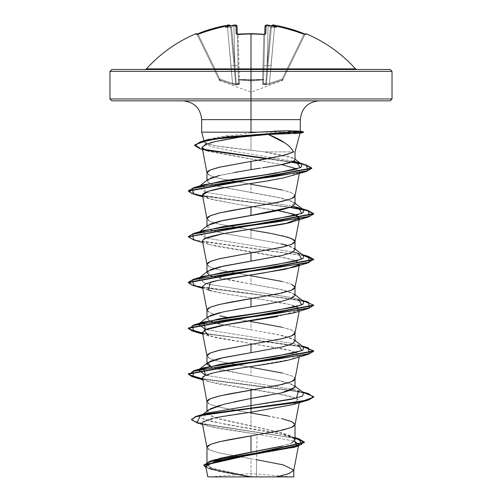 <?xml version="1.0" encoding="UTF-8"?>
<svg xmlns="http://www.w3.org/2000/svg" width="502" height="502" viewBox="0 0 502 502"><rect width="100%" height="100%" fill="white"/><g stroke="black" fill="none" stroke-linecap="round" stroke-linejoin="round"><path stroke-width="0.38" stroke-dasharray="2.51 1.88" d="M263.87 34.293L263.814 34.745L264.742 34.582L263.581 79.121A0.941 0.414 1.5 0 1 262.722 79.511A0.941 0.414 1.5 0 1 262.64 79.511L263.814 34.745L262.64 79.511A0.941 0.414 1.5 0 0 263.581 79.121L264.742 34.582L263.814 34.745A139.901 125.738 180 0 0 251 34.218L251 33.69L251 34.218A139.901 125.738 180 0 0 238.186 34.745L238.111 34.218L238.186 34.745A139.901 125.738 -0 0 1 251 34.218A139.901 125.738 -0 0 1 263.814 34.745L262.64 79.511L251 80.439L239.36 79.511L239.247 79.981L238.186 34.745L239.36 79.511L251 80.439L262.64 79.511L263.814 34.745A139.901 125.738 0 0 0 238.186 34.745L237.258 34.582L238.532 83.294L237.038 26.204L238.532 83.294L237.038 26.204L238.073 65.793L234.942 65.605L231.554 26.926L232.539 26.217A139.769 139.242 0 0 1 233.901 26.048L234.942 65.605L233.901 26.048A139.769 139.242 0 0 0 232.539 26.217L231.554 26.926L236.279 83.84L235.633 83.84L230.543 26.048L234.001 65.605L230.543 26.048L234.001 65.605L230.619 26.926L230.951 27.579L231.554 26.926L234.942 65.605L231.554 26.926L230.951 27.579L230.619 26.926L235.633 83.84L236.279 83.84L234.942 65.605L233.901 26.048L236.109 25.972L233.901 26.048L234.942 65.605L238.073 65.793L238.532 83.294L237.961 83.922L236.279 83.84L234.942 65.605L238.073 65.793L237.038 26.204L233.901 26.048A139.769 139.242 180 0 0 232.539 26.217L233.254 25.502L232.633 25.351A140.711 140.171 180 0 1 233.788 25.207L235.996 25.307L236.216 33.741L238.105 34.293A140.836 126.586 180 0 1 251 33.766A140.836 126.586 180 0 1 263.895 34.293L265.784 33.741L266.004 25.307L268.212 25.207A140.711 140.171 180 0 1 269.367 25.351A104.221 54.806 -146.2 0 1 276.502 27.171A104.221 49.347 143.3 0 0 272.523 25.351L274.738 25.307L289.698 28.721L305.442 34.199L306.007 34.293L306.264 33.766L306.007 34.293A0.941 0.935 26 0 0 304.796 34.745L282.959 79.511L282.413 79.981L282.959 79.511L282.111 79.121L282.413 79.981L282.959 79.511L304.796 34.745L303.842 34.582L282.111 79.121L269.442 83.294L274.581 26.204A139.625 139.575 -0 0 1 303.842 34.582A139.625 139.575 0 0 0 274.581 26.204L269.442 83.294L282.111 79.121L303.842 34.582L282.111 79.121L282.959 79.511L282.507 80.439L304.796 34.745L282.959 79.511L282.111 79.121L303.842 34.582L304.796 34.745L303.842 34.582A139.625 139.575 180 0 0 274.581 26.204L271.118 65.793L267.999 65.605L271.457 26.048L267.999 65.605L271.457 26.048L267.999 65.605L271.381 26.926L271.049 27.579L270.446 26.926L267.058 65.605L268.099 26.048A139.769 139.242 -0 0 1 269.461 26.217L270.446 26.926L269.461 26.217A139.769 139.242 -0 0 0 268.099 26.048L267.058 65.605L270.446 26.926L265.721 83.84L266.367 83.84L267.999 65.605L266.367 83.84L265.721 83.84L270.446 26.926L271.049 27.579L271.381 26.926L267.999 65.605L271.457 26.048L274.581 26.204L271.457 26.048L267.999 65.605L271.118 65.793L269.442 83.294L267.547 83.922L266.367 83.84L267.999 65.605L271.118 65.793L274.581 26.204L271.444 26.217L271.764 25.502L271.457 26.048A0.941 0.935 5 0 1 271.494 25.853A0.941 0.935 -175 0 0 271.457 26.048A0.941 0.935 -175 0 1 272.536 25.207L271.444 26.217L271.764 25.502L272.523 25.351A104.221 49.347 143.3 0 1 276.502 27.171L271.049 27.579L276.502 27.171L271.049 27.579L271.444 26.217L271.049 27.579L270.446 26.926L271.049 27.579L276.502 27.171A104.221 54.806 -146.2 0 0 269.367 25.351L268.746 25.502L269.461 26.217A139.769 139.242 180 0 0 268.099 26.048L267.058 65.605L263.926 65.793L263.468 83.294L263.581 79.121L262.753 79.981L262.722 79.511L263.581 79.121L264.755 34.186L263.468 83.294L264.962 26.204L263.926 65.793L264.962 26.204L263.926 65.793L267.058 65.605L265.721 83.84L264.039 83.928L263.468 83.294L263.926 65.793L267.058 65.605L268.099 26.048L264.962 26.204A0.941 0.929 -178.5 0 1 266.004 25.307L265.784 33.741L263.895 34.293A140.836 126.586 0 0 0 251 33.766L251 68.881L251 33.766A140.836 126.586 0 0 0 238.105 34.293L236.216 33.741L235.996 25.307L233.788 25.207L233.901 26.048L233.788 25.194A140.711 140.171 0 0 0 232.633 25.351L233.254 25.502L232.539 26.217A139.769 139.242 180 0 1 233.901 26.048L233.788 25.194L233.901 26.048L236.116 25.972M195.993 34.293L195.736 33.766L195.993 34.293L196.558 34.199L212.302 28.721L227.262 25.307L229.477 25.351A104.221 49.347 -143.3 0 0 225.498 27.171A104.221 54.806 146.2 0 1 232.633 25.351L233.254 25.502L232.633 25.351A104.221 54.806 146.2 0 0 225.498 27.171L230.951 27.579L225.498 27.171L230.951 27.579L233.254 25.502L230.951 27.579L230.619 26.926L230.951 27.579L225.498 27.171A104.221 49.347 -143.3 0 1 229.477 25.351L227.262 25.307A140.56 140.516 0 0 0 197.807 33.741L198.158 34.582A139.625 139.575 0 0 1 227.419 26.204L232.558 83.294L219.889 79.121L198.158 34.582L219.889 79.121L232.558 83.294L227.419 26.204A139.625 139.575 0 0 0 198.158 34.582L219.889 79.121L219.041 79.511L197.204 34.745A0.941 0.935 -26 0 0 195.993 34.293A0.941 0.935 154 0 1 197.204 34.745L219.493 80.439L197.204 34.745L198.158 34.582L197.204 34.745L219.041 79.511L219.889 79.121L197.807 33.734L195.993 34.293M196.872 34.086A0.941 0.941 0 0 1 196.947 34.218L197.204 34.745A0.941 0.935 154 0 0 196.426 34.224A0.941 0.935 -26 0 1 197.204 34.745L196.947 34.218A0.941 0.941 0 0 0 196.872 34.086M251 80.91L239.247 79.981L239.103 84.512L235.733 84.782L232.282 84.154L219.587 79.981L220.02 80.91L219.587 79.981L232.282 84.154L235.733 84.782L239.103 84.512L239.247 79.981L251 80.91L251 92.186L251 80.91L262.753 79.981L262.897 84.512L266.267 84.782L269.718 84.154L282.413 79.981L281.98 80.91L282.413 79.981L269.718 84.154L266.267 84.782L262.897 84.512L262.753 79.981L251 80.91L251 92.186L251 80.91L262.753 79.981L262.64 79.511L239.36 79.511L238.186 34.745L239.36 79.511A0.941 0.414 -1.5 0 1 239.278 79.511A0.941 0.414 -1.5 0 1 238.419 79.121A0.941 0.414 -1.5 0 0 239.36 79.511L238.419 79.121L237.258 34.582L238.419 79.121A0.941 0.891 -1.5 0 0 239.247 79.981L239.36 79.511L239.247 79.981L251 80.91L239.247 79.981A0.941 0.891 178.5 0 1 238.419 79.121L238.073 65.793L234.942 65.605L236.279 83.84L237.961 83.928L238.532 83.294A0.941 0.897 -1.5 0 0 239.297 84.154L239.247 79.981L239.297 84.154A0.941 0.897 178.5 0 1 238.532 83.294L236.279 83.84L236.304 84.625L239.297 84.154L236.304 84.625L236.279 83.84L234.459 83.928L232.558 83.294L227.419 26.204L230.543 26.048L234.001 65.605L230.882 65.793L234.001 65.605L235.633 83.84L230.543 26.048L227.419 26.204L230.882 65.793L234.001 65.605L230.882 65.793L232.558 83.294L235.633 83.84L236.304 84.625A0.941 0.891 -125.5 0 1 235.633 83.84L232.558 83.294L232.282 84.154L236.304 84.625L232.282 84.154L232.558 83.294L219.889 79.121L219.587 79.981L232.282 84.154L219.587 79.981L219.889 79.121L219.041 79.511L219.587 79.981C220.158 81.211 220.158 81.211 219.587 79.981C220.158 81.211 220.158 81.211 219.587 79.981A0.941 0.929 154 0 1 219.041 79.511L219.041 79.511A0.941 0.929 154 0 0 219.587 79.981L219.041 79.511L219.889 79.121L219.587 79.981L219.889 79.121L232.558 83.294L232.282 84.154L232.558 83.294L235.633 83.84A0.941 0.891 -125.5 0 0 236.304 84.625L235.633 83.84L236.279 83.84L236.304 84.625L236.279 83.84L238.532 83.294A0.941 0.897 178.5 0 0 239.297 84.154A0.941 0.897 -1.5 0 1 238.532 83.294L238.419 79.121A0.941 0.891 178.5 0 0 239.247 79.981A0.941 0.891 -1.5 0 1 238.419 79.121L239.278 79.511L239.247 79.981L239.36 79.511L262.64 79.511L262.753 79.981A0.941 0.891 1.5 0 0 263.581 79.121L262.64 79.511L262.703 84.154A0.941 0.897 1.5 0 0 263.468 83.294L264.039 83.922L265.721 83.84L267.058 65.605L263.926 65.793L263.581 79.121A0.941 0.891 -178.5 0 1 262.753 79.981A0.941 0.891 -178.5 0 0 263.581 79.121L263.468 83.294A0.941 0.897 -178.5 0 1 262.703 84.154L265.696 84.625L265.721 83.84L263.468 83.294L265.721 83.84L265.696 84.625A0.941 0.891 -54.5 0 0 266.367 83.84L269.442 83.294L271.118 65.793L267.999 65.605L266.367 83.84L265.721 83.84L266.367 83.84A0.941 0.891 125.5 0 1 265.696 84.625L269.718 84.154L269.442 83.294L266.367 83.84L269.442 83.294L269.718 84.154L282.413 79.981L282.111 79.121L269.442 83.294L282.111 79.121L282.959 79.511A0.941 0.935 161.2 0 1 282.413 79.981A0.941 0.929 26 0 0 282.959 79.511L282.959 79.511A0.941 0.929 -154 0 1 282.413 79.981C281.842 81.211 281.842 81.211 282.413 79.981C281.842 81.211 281.842 81.211 282.413 79.981A0.941 0.929 -154 0 0 282.959 79.511A0.941 0.935 -18.8 0 1 282.413 79.981L282.111 79.121L282.413 79.981L269.718 84.154L269.442 83.294L269.718 84.154L265.696 84.625A0.941 0.891 125.5 0 0 266.367 83.84A0.941 0.891 -54.5 0 1 265.696 84.625L265.721 83.84L265.696 84.625L262.703 84.154A0.941 0.897 -178.5 0 0 263.468 83.294A0.941 0.897 1.5 0 1 262.703 84.154L262.753 79.981L251 80.91M355.567 68.881L146.433 68.881L355.567 68.881M266.173 25.188L266.656 25.125M305.442 34.199L305.843 34.299M251 69.502L390.142 69.502L251 69.502M392.024 71.378L251 71.378L392.024 71.378M251 476.9L251 473.568L251 476.9L291.731 476.9L210.269 476.9L251 476.9L210.269 476.9L251 476.9L251 473.568L251 476.9M390.142 100.839L182.885 100.839L319.115 100.839L251 100.839L251 119.639L251 100.839L111.858 100.839L390.142 100.839M251 98.957L392.024 98.957L251 98.957M251 119.639L201.685 119.639L300.315 119.639L251 119.639L251 132.177L288.631 132.177L201.685 132.177L251 132.177L251 150.293L251 135.829M295.025 151.899L264.523 151.899L216.437 145.881L206.711 143.716L204.377 142.223L204.578 141.57L208.669 139.387L217.617 137.228L230.587 135.069M296.72 132.829L288.261 132.371L303.515 132.371L288.261 132.371L300.014 133.306M285.01 142.963C289.033 145.429 291.85 148.41 293.463 151.899M300.315 131.129L288.631 131.988L297.058 131.555M293.777 470.318L283.743 465.015L256.516 459.706L256.516 476.662L251 476.662L251 458.79L256.516 459.706L257.131 434.199L294.448 441.164L257.131 434.199L256.516 459.706L251 458.79L251 476.662L219.719 470.537L210.256 467.475L206.968 464.419L210.351 461.357L219.895 458.295M281.421 446.209L291.486 443.053L295.032 439.896C295.176 438.905 294.053 437.75 291.675 436.439C290.463 435.667 287.282 434.512 282.124 432.981L251 426.072L251 413.033L251 426.072L219.882 419.164L210.325 415.706L206.968 412.255L206.968 411.132M267.848 415.894L282.137 418.756M295.032 424.472L293.683 422.665L291.323 421.46L283.392 419.057L218.608 407.015L210.677 404.606L208.317 403.401L206.968 401.713M282.118 446.033L291.662 442.971M267.892 395.557L282.155 392.702M295.032 386.986L291.681 384.13L282.124 381.269L251 375.552L251 367.282L251 375.552L219.876 369.836L211.21 367.332L251 375.552L278.66 380.497L294.046 385.442L294.969 387.375M282.137 372.999L291.681 375.86L295.032 378.834M295.032 341.228L291.668 338.373L282.124 335.512L251 329.795L251 321.525L251 329.795L219.851 324.072M282.137 327.248L291.681 330.103L295.032 333.083M295.032 295.483L291.687 292.622L282.149 289.767L251 284.044L251 275.774L251 284.044L219.87 278.321L211.944 276.094L251 284.044L278.66 288.989L294.04 293.934L291.355 298.477M282.137 281.49L291.681 284.352M282.124 255.449L291.668 252.588M295.032 249.726L291.681 246.865L288.129 245.591M282.13 244.003L251 238.287L251 230.016L251 238.287L219.876 232.57L210.325 229.709L206.968 226.848L210.332 223.986M267.848 232.878L282.137 235.739M295.032 203.969L291.675 201.107L282.13 198.252L251 192.536L251 184.265L251 192.536L219.851 186.813L210.313 183.952L206.968 181.096L210.319 178.235M282.137 189.982L291.681 192.843L295.032 195.818M206.968 462.311L206.968 464.419M206.968 447.351L210.319 450.212L219.863 453.068L251 458.79L218.608 452.766L210.677 450.363L208.317 449.158L206.968 447.464M206.968 412.255L210.313 408.797M219.845 405.346L234.108 401.895M206.968 401.594L210.319 404.455L219.863 407.317L251 413.033M206.968 355.843L210.319 358.704L219.863 361.559L251 367.282L218.608 361.258L210.677 358.855L208.317 357.65L206.968 355.956M207.96 316.812L209.121 320.646L206.968 318.356L210.325 315.494M219.863 312.639L234.145 309.778M206.968 310.085L210.319 312.947L213.883 314.221L208.317 311.893L206.968 310.205M219.863 315.808L227.406 317.408M233.769 318.601L248.459 321.104L233.769 318.601M248.465 321.111L251 321.525L248.465 321.111M207.96 271.055L211.21 275.824L209.127 274.889M206.968 271.833L206.968 272.605L210.313 269.75M206.968 264.334L210.319 267.196L219.863 270.051L251 275.774L218.608 269.75L210.677 267.346L208.317 266.142L206.968 264.447M206.968 218.577L210.319 221.438L219.863 224.3L251 230.016L218.608 223.999L210.677 221.589L208.317 220.384L206.968 218.696M219.857 175.38L234.139 172.519M206.968 172.826L210.319 175.687L219.863 178.543L251 184.265L218.608 178.241L210.677 175.838L208.317 174.633L206.968 172.939M109.976 71.378L251 71.378L109.976 71.378M205.732 466.232L218.514 471.422L247.944 476.605L211.869 469.715L207.263 464.199L228.874 458.69L292.848 447.671L297.159 445.977L295.239 446.862M276.571 476.9L207.784 476.9M258.706 168.377L260.601 168.063M262.49 167.787L266.217 167.235M293.337 161.412L295.032 159.692L294.178 158.475L288.524 156.279L264.523 151.899L294.994 151.899M293.507 476.9L256.516 476.662L256.516 459.706M203.837 465.159L207.897 468.027L218.357 470.901L250.73 476.662L212.151 468.266L207.019 464.068L214.285 459.87M206.422 413.259L201.566 415.399L201.773 418.229L209.246 421.065L239.805 426.731L274.707 432.391L294.122 438.058L295.032 439.244L288.945 435.723L226 424.485L202.858 418.869L206.435 413.253M191.419 419.465L204.854 424.303L298.866 438.804M207.822 476.9L268.181 476.9L247.944 476.605L210.495 469.288L205.989 467.569L247.436 476.505L250.605 476.643L217.924 470.807L207.533 467.883L203.818 464.965M298.847 438.798L204.126 424.152L194.694 421.718L191.4 419.277M197.016 422.853L295.032 438.164L196.991 422.847M221.464 416.622L203.454 421.31L207.633 425.997L257.131 434.199L219.223 428.595L206.962 425.79L202.262 422.991L202.488 422.132M295.007 378.954L294.881 378.119L293.683 376.914L291.323 375.709L283.392 373.3L251 367.282M295.007 333.196L294.881 332.362L293.683 331.157L291.323 329.952L283.392 327.549L251 321.525M295.007 287.445L294.881 286.611L293.683 285.406L291.323 284.201L283.392 281.791L251 275.774M295.007 195.937L294.881 195.102L293.683 193.897L291.323 192.693L283.392 190.283L251 184.265M268.281 134.429L262.483 134.818M220.679 140.403L218.401 140.874M210.507 142.756L202.099 147.061M206.598 150.669L281.685 164.643L208.801 151.416L206.598 150.669L202.093 147.601M292.942 175.568L297.04 168.923L299.669 171.703L295.069 174.847L283.291 177.972L270.308 180.413M261.253 181.912L259.628 182.163M229.132 186.863L224.199 187.717M202.431 195.109L211.612 199.457L236.781 204.176L277.92 210.62M202.431 240.866L206.604 243.702L217.454 246.545L286.146 257.984L296.349 260.858L299.568 263.745L298.746 264.893L295.791 260.632L276.916 256.189L208.6 244.374L203.894 238.852M202.431 286.623L209.246 290.325L224.978 293.739L263.224 299.707L289.56 304.526L299.054 308.209L299.568 309.496L299.236 311.234M299.223 310.18L277.493 316.53M202.431 332.374L215.458 337.626L284.132 349.072L295.829 352.166L299.568 355.253L293.657 358.679M202.431 378.131L206.667 380.993L217.648 383.848L286.335 395.287L296.406 398.149L299.568 401.01L293.827 404.38M250.981 412.236L246.739 412.826M235.338 414.439L230.964 415.091M228.14 415.524L224.068 416.177M215.471 417.733L212.484 418.373M274.123 131.141L257.557 132.177M251 132.71L209.315 139.186L204.578 141.57L210.25 146.49L234.415 151.403L293.676 161.236L234.415 151.403L210.25 146.49L204.578 141.57C201.177 144.482 225.235 147.387 251 150.293L264.523 151.899L294.31 158.569L295.032 159.661M203.454 184.818L205.563 192.266L292.873 206.259L205.563 192.266L198.472 186.97L199.476 186.336M203.461 230.569L205.563 238.017L292.873 252.01L205.563 238.017L198.472 232.721L199.476 232.087M199.212 277.901L198.541 278.422L199.476 277.844L205.563 283.774L292.873 297.768L302.16 300.284M303.528 347.108L292.879 343.519L205.556 329.525L292.873 343.519L302.16 346.041M303.528 392.859L292.873 389.276L205.563 375.283L292.873 389.276L302.16 391.792M308.498 393.662L290.79 390.211L202.557 378.765L290.79 390.211L302.788 392.282M308.504 347.905L202.557 333.014L302.788 346.531M308.504 302.154L290.79 298.703L224.231 290.482L198.064 286.366L188.325 282.256L198.058 286.366L224.225 290.476L290.79 298.703L302.788 300.773M308.504 256.397L203.172 241.619L192.435 239.153L188.344 236.693L192.435 239.153L203.159 241.613L308.485 256.39M188.325 190.747L198.052 194.858L224.218 198.968L290.79 207.194L224.965 199.068L198.723 195.002L188.344 190.936M306.32 164.926L300.353 163.483L306.302 164.92M292.089 161.97L267.792 158.532L292.089 161.97M203.712 149.332L194.701 145.367L203.712 149.332M313.675 397.019L307.469 393.75L290.056 390.481L202.632 379.161L290.056 390.481L307.462 393.75L313.675 397.019M313.675 351.268L302.26 346.8L272.172 342.339L202.632 333.41L272.166 342.339L302.254 346.8L313.675 351.262M313.675 305.511L307.462 302.242L290.056 298.972L202.632 287.652M193.496 239.862L303.459 255.543L193.521 239.868M193.496 194.105L290.056 207.464L202.632 196.144M311.773 168.421L301.376 164.079L311.748 168.233M291.373 162.234L266.543 158.757L291.373 162.234M200.097 148.761L204.998 150.01L200.116 148.768M293.413 404.505L297.761 398.789L274.719 393.072L208.594 381.633L202.475 377.56L213.105 372.992L291.449 359.319M293.4 358.761L291.643 350.823L208.594 335.876L202.764 334.112M293.413 312.997L299.054 308.209C294.63 304.036 268.338 300.529 249.927 297.692C229.42 294.655 216.525 292.377 211.235 290.871M293.406 221.495L298.746 219.136M283.166 211.612L236.781 204.176L208.594 198.616L202.582 195.504M193.496 285.613L290.056 298.972L307.105 302.148L313.656 305.323M303.528 301.351L292.873 297.768L205.569 283.774L198.472 278.472M303.528 255.593L292.879 252.01M251 169.657L219.606 175.436M207.953 179.553L208.167 182.797L216.745 186.041L278.66 197.481L294.04 202.425L291.11 207.069M207.96 225.304L211.21 230.073M211.938 230.343L224.068 233.493L278.66 243.232L294.04 248.176L295.032 249.689M282.419 301.131L251 306.917M211.938 321.851L224.068 325.001L278.66 334.74L294.04 339.685L295.032 341.191M303.515 131.988L288.631 131.988L303.515 131.988M288.261 132.371L288.631 132.177M294.122 438.058L277.926 431.864L216.161 418.041L207.859 414.024L208.393 410.008M196.156 34.299L196.558 34.199M237.245 34.186L237.534 34.751L238.186 34.745L237.258 34.582L237.245 34.186M237 26.142L237.038 26.198A0.941 0.929 -1.5 0 0 235.996 25.307A0.941 0.929 178.5 0 1 237.038 26.204L237.258 34.582A0.941 0.872 178.5 0 0 237.189 34.28M268.94 25.301L270.446 26.926L269.461 26.217A139.769 139.242 180 0 0 268.099 26.048L268.212 25.194L268.099 26.048L264.962 26.204L268.099 26.048L268.212 25.194L268.099 26.048L265.891 25.972M262.753 79.981L262.64 79.511A0.941 0.414 -178.5 0 0 262.722 79.511L262.753 79.981M196.357 34.236L197.204 34.745L196.357 34.236L197.807 33.734L198.158 34.582L197.204 34.745L198.158 34.582L197.807 33.734L227.255 25.301L227.419 26.204A139.625 139.575 180 0 0 198.158 34.582A139.625 139.575 180 0 1 227.419 26.204L227.262 25.301L227.419 26.204L230.556 26.217L230.236 25.502L230.543 26.048A0.941 0.935 175 0 0 230.506 25.853A0.941 0.935 -5 0 1 230.543 26.048L227.419 26.204L227.262 25.307M237.12 34.155A0.941 0.872 -1.5 0 1 237.258 34.582A0.941 0.872 -1.5 0 0 236.216 33.741A0.941 0.872 178.5 0 1 237.258 34.582L238.186 34.745L238.111 34.218L238.186 34.745A139.901 125.738 180 0 1 263.814 34.745L263.933 34.224M230.543 26.048A0.941 0.935 -5 0 0 229.464 25.207A0.941 0.935 175 0 1 230.543 26.048L230.543 26.048M230.236 25.502L229.477 25.351L230.236 25.502L230.619 26.926L230.236 25.502M264.811 34.28A0.941 0.872 -178.5 0 0 264.742 34.582L263.814 34.745L264.742 34.582A0.941 0.872 1.5 0 1 264.88 34.155M264.742 34.582L264.962 34.117L264.742 34.582A0.941 0.872 -178.5 0 1 265.784 33.741A0.941 0.872 1.5 0 0 264.742 34.582L264.962 26.204A0.941 0.929 1.5 0 1 266.004 25.307L268.212 25.194A140.711 140.171 -0 0 1 269.367 25.351M274.738 25.307L274.581 26.204A139.625 139.575 180 0 1 303.842 34.582L304.193 33.734L303.842 34.582L304.796 34.745A0.941 0.935 26 0 1 305.574 34.224A0.941 0.935 -154 0 0 304.796 34.745L305.053 34.218L304.796 34.745A0.941 0.935 -154 0 1 306.007 34.293L304.193 33.741L303.842 34.582L304.193 33.734A140.56 140.516 0 0 0 274.738 25.307L272.536 25.207A0.941 0.935 5 0 0 271.457 26.048L274.581 26.204L274.682 25.295M219.493 80.439L251 92.186L282.507 80.439M291.731 476.9L251.013 473.568L210.269 476.9M204.377 142.223L203.994 140.786M206.968 318.356L206.968 317.584M206.968 226.848L206.968 226.076M206.968 181.096L206.968 180.325M298.539 445.581L298.458 445.989M288.945 435.723L295.032 437.631M211.869 469.715L210.495 469.288M202.544 424.479L207.633 425.997M299.236 402.742L299.568 401.01M299.236 356.985L299.568 355.253M299.368 264.78L299.568 263.745M299.305 173.617L299.669 171.703M298.546 207.696L302.16 208.776M298.539 253.447L302.16 254.533M208.594 381.633L202.764 379.863M208.594 290.125L202.764 288.355M208.6 244.374L202.764 242.604M208.594 198.616L202.764 196.847M208.543 151.334L202.457 149.47M294.046 385.442L295.032 386.22M295.032 340.463L294.04 339.685M295.032 294.712L294.046 293.934M295.032 248.954L294.04 248.176M198.472 232.721L199.84 231.654M295.032 203.203L294.04 202.425M198.472 186.97L199.84 185.897M295.032 159.134L294.31 158.569M202.927 414.326L201.566 415.399M228.912 25.106L228.178 25.169M228.046 25.188L227.255 25.301M237.038 34.117L237.258 34.582L237.038 34.117L241.079 34.004M232.846 25.313L233.788 25.194M235.438 25.106L234.672 25.113M234.585 25.119L233.8 25.194M245.101 33.797L250.335 33.69M250.536 33.69L252.337 33.69M254.144 33.722L263.707 34.205M273.088 25.106L272.159 25.182L271.494 25.853M305.053 34.218L305.643 34.236L304.796 34.745L305.567 34.23M269.154 25.313L268.212 25.194M304.193 33.734L274.745 25.301"/><path stroke-width="0.75" d="M266.173 25.188L266.656 25.125L266.004 25.307L265.784 33.741L263.895 34.293A140.836 126.586 180 0 0 251 33.766A140.836 126.586 180 0 0 238.105 34.293L238.105 34.293A140.836 126.586 -0 0 1 251 33.766L251 68.881L355.567 68.881C341.693 53.626 325.258 41.917 306.264 33.766L306.007 34.293A0.941 0.935 -154 0 0 305.574 34.224A0.941 0.935 26 0 1 306.007 34.293L306.264 33.766L305.053 34.218M195.736 33.766A0.941 0.941 0 0 1 196.872 34.086A0.941 0.941 0 0 0 195.736 33.766L195.993 34.293L195.736 33.766C176.742 41.917 160.307 53.626 146.433 68.881L251 68.881L251 71.378L392.024 71.378L251 71.378L251 100.839L390.142 100.839L251 100.839L251 119.639L201.685 119.639C200.536 108.256 194.268 101.994 182.885 100.839M272.712 25.131L273.195 25.125L272.523 25.351A104.221 49.347 143.3 0 1 276.502 27.171A104.221 54.806 -146.2 0 0 269.367 25.351A140.711 140.171 180 0 0 268.212 25.207L266.656 25.125M305.442 34.199L289.698 28.721L273.195 25.125M390.142 100.839L392.024 98.957L251 98.957L392.024 98.957L392.024 71.378L390.142 69.502L111.858 69.502L251 69.502L251 68.881L355.567 68.881L356.96 69.502M295.032 159.692L295.032 151.899L300.02 133.275L268.281 134.429L285.01 142.963M257.557 132.177L251 132.71L257.557 132.177L251 132.177L251 132.71L251 132.177L201.685 132.177L257.557 132.177L287.633 130.796L300.309 131.147L300.315 119.639L251 119.639L251 132.177L251 119.639L201.685 119.639L201.685 132.177L203.994 140.786M251 413.033L267.848 415.894M282.137 418.756L291.681 421.611L295.032 424.472L291.681 427.334L282.137 430.195L251 435.912L251 452.17L282.118 446.033M291.662 442.971L295.032 439.896L295.032 439.244L295.032 439.896L293.607 437.65M282.155 392.702L291.681 389.847L295.032 386.986L295.032 378.721L291.681 381.576L282.137 384.438L251 390.161L251 398.425L267.892 395.557M251 367.282L282.137 372.999M295.032 341.191L291.75 344.065L282.224 346.932L251 352.674L282.13 346.957L291.681 344.09L295.032 341.228L295.032 332.964L291.681 335.825L282.137 338.687L251 344.403L251 352.674L251 344.403L219.863 350.126L210.319 352.981L206.968 355.843L206.968 364.113L210.325 361.252L219.876 358.39L251 352.674L223.34 357.619L207.96 362.563L211.21 367.332L206.968 364.113M251 321.525L282.137 327.248M234.145 309.778L267.861 304.055L282.149 301.194L291.681 298.339L295.032 295.483L295.032 287.213L291.681 290.068L282.137 292.93L251 298.652L251 306.917L251 298.652L219.863 304.369L210.319 307.23L206.968 310.085L206.968 317.584M251 275.774L282.137 281.49M291.681 284.352L295.032 287.213M282.137 235.739L291.681 238.594L295.032 241.456L291.681 244.317L282.137 247.179L251 252.895L251 261.165L282.124 255.449M291.367 252.719L295.032 249.726L295.032 241.456M288.129 245.591L282.13 244.003M210.313 269.75L219.857 266.882L251 261.165L251 252.895L283.392 246.877L291.323 244.468L293.683 243.263L294.881 242.058L294.881 240.853L293.683 239.649L287.859 237.245L271.958 233.631L251 230.016L267.848 232.878M209.993 224.13L219.876 221.125L267.848 212.553L282.137 209.692L291.687 206.83L295.032 203.969L295.032 195.705L291.681 198.566L282.137 201.421L251 207.144L251 215.408L251 207.144L219.863 212.861L210.319 215.722L206.968 218.577L206.968 226.076M251 184.265L282.137 189.982M219.895 458.295L251 452.17L251 435.912L219.863 441.634L210.319 444.49L206.968 447.351L206.968 462.311M209.987 408.973L219.845 405.346M234.108 401.895L251 398.425L251 390.161L219.863 395.877L210.319 398.739L206.968 401.594L206.968 411.132M219.851 324.072L209.127 320.646L211.938 321.851M209.918 315.676L219.863 312.639M227.406 317.408L219.863 315.808M211.944 276.094L211.21 275.824L211.944 276.094M209.127 274.889L206.968 272.605M277.92 210.62L294.153 214.304L299.568 217.993L286.711 223.208L223.283 233.643L203.894 238.852L202.431 240.866L206.993 264.567L207.119 263.732L208.317 262.527L210.677 261.322L218.608 258.919L251 252.895L219.863 258.618L210.319 261.473L206.968 264.334L206.968 271.833M210.319 178.235L219.857 175.38M234.139 172.519L251 169.657L251 161.387L219.863 167.11L210.319 169.965L206.968 172.826L206.968 180.325M319.115 100.839C307.732 101.994 301.464 108.256 300.315 119.639L251 119.639L251 98.957L109.976 98.957L251 98.957L251 71.378L109.976 71.378L251 71.378L251 69.502L390.142 69.502M294.448 441.164L298.772 444.345L297.165 445.977L294.448 441.164M295.239 446.862L215.458 461.388L205.732 466.232L207.784 476.9M229.903 476.9L276.571 476.9L288.901 473.612L293.777 470.318L298.458 445.989M202.099 147.061L206.993 173.058L207.119 172.224L208.317 171.019L210.677 169.814L218.608 167.411L251 161.387C272.417 158.224 286.567 155.062 293.463 151.899L287.508 154.271L277.706 156.643L251 161.387L251 169.657L258.787 168.358M260.601 168.063L251 169.657M293.337 161.412L279.589 165.045L266.217 167.235L279.589 165.045L289.416 162.855L294.492 160.665L295.032 159.661M256.516 459.706L283.279 464.89L293.802 470.079L289.221 473.493L276.571 476.9L293.802 476.9L293.802 470.079M295.032 437.631L298.866 438.804L301.746 444.433L276.395 450.062L209.742 461.313L214.285 459.87L281.421 446.209M196.539 416.246L206.435 413.253L251 405.578L251 408.076L196.539 416.246L191.419 419.465M209.742 461.313L203.837 465.159M304.388 442.124L304.388 442.507L203.818 465.348L203.818 464.965L304.388 442.124L298.847 438.798M191.4 419.653L195.799 416.478L208.487 413.673L251 408.076L251 408.459L208.487 414.056L195.799 416.855L191.4 419.653L197.016 422.853L200.304 415.656L251 408.459L251 412.236L221.464 416.622M203.818 465.348L205.989 467.569L208.267 462.185L233.763 456.801L298.295 446.033L304.306 442.099L295.032 438.164L304.369 442.318M202.262 422.991L206.993 447.583L207.119 446.749L208.317 445.544L210.677 444.339L218.608 441.929L230.041 439.526L278.045 431.099L291.323 427.484L293.683 426.28L295.007 424.705L299.236 402.742M293.657 358.679L287.815 360.223C281.716 361.672 269.442 363.762 251 366.479C231.911 369.428 204.22 373.124 202.475 377.56L206.993 401.826L207.119 400.991L208.317 399.793L210.677 398.588L218.608 396.178L230.041 393.769L278.045 385.341L291.323 381.727L293.683 380.529L295.007 378.954L299.236 356.985M277.493 316.53L221.15 325.547L207.044 328.961L202.431 332.374L206.993 356.075L207.119 355.24L208.317 354.036L210.677 352.831L218.608 350.421L283.392 338.386L291.323 335.976L293.683 334.771L294.881 333.566L299.236 311.234M211.235 290.871L208.594 290.125L210.325 282.193C217.937 280.129 234.679 277.242 260.557 273.527L293.406 267.246L298.746 264.893L285.588 269.204L218 280.411L205.989 283.599L202.431 286.623L206.993 310.318L207.119 309.489L208.317 308.284L210.677 307.08L218.608 304.67L230.041 302.26L278.045 293.833L291.323 290.219L293.683 289.02L295.007 287.445L299.368 264.78M224.199 187.717L208.443 191.237L202.431 195.109L206.993 218.809L207.119 217.981L208.317 216.776L210.677 215.571L218.608 213.162L230.041 210.752L278.045 202.325L291.323 198.71L293.683 197.512L295.007 195.937L299.305 173.617M293.463 151.899C290.495 145.781 282.099 139.964 268.281 134.429L287.332 133.67L290.94 132.371L290.94 131.988L287.633 130.796L274.123 131.141M262.483 134.818L239.68 137.171L220.679 140.403M218.401 140.874L210.507 142.756M202.086 147.569L206.598 150.669M281.685 164.643L297.04 168.923L281.691 164.643M270.308 180.413L261.253 181.912M259.628 182.163L229.132 186.863M299.568 309.496L299.223 310.18M293.827 404.38L250.981 412.236M246.739 412.826L235.338 414.439M230.964 415.091L228.14 415.524M224.068 416.177L215.471 417.733M212.484 418.373L202.488 422.132M199.476 186.336L223.152 180.808L262.107 175.286L294.084 169.758L301.464 166.997L301.583 164.229L293.676 161.236L296.268 161.951L300.322 167.668L275.014 173.385L203.454 184.818L193.502 187.767L275.698 176.346L307.927 170.636L306.32 164.926L296.268 161.951M199.476 232.087L223.371 226.527L262.609 220.968L295.396 215.408L303.227 212.622L303.528 209.842L292.873 206.259L298.546 207.696L301.74 213.413L275.215 219.136L203.461 230.569L193.496 233.524L275.924 222.085L309.288 216.362L308.504 210.645L290.79 207.194L307.663 210.407L313.675 213.62L188.344 236.693L193.496 233.524M292.879 252.01L298.539 253.447L301.74 259.17L275.221 264.887L203.461 276.326L199.476 277.844L223.371 272.279L262.615 266.719L295.408 261.159L303.227 258.379L303.528 255.593L295.032 248.954M298.546 299.205L301.74 304.921L275.209 310.644L203.454 322.083L205.556 329.525L198.472 324.229L220.46 318.513L260.337 312.79L294.743 307.073L303.101 304.212L303.528 301.351L295.032 294.712M298.539 344.956L301.74 350.678L275.221 356.395L203.461 367.834L205.563 375.283L198.472 369.98L220.472 364.264L260.35 358.541L294.756 352.824L303.108 349.963L303.528 347.108L295.032 340.463M298.539 390.713L296.487 398.142L251 405.578L251 408.076L303.403 400.866L313.449 397.264L308.498 393.662L302.16 391.792M302.788 346.531L313.675 350.885L188.325 373.764L191.99 376.268L202.557 378.765L188.928 374.774L193.496 370.783L275.931 359.344L309.288 353.628L308.504 347.905L302.16 346.041M302.788 300.773L313.675 305.134L188.325 328.007L191.99 330.511L202.557 333.014L188.928 329.023L193.49 325.032L275.931 313.593L309.295 307.87L308.504 302.154L302.16 300.284M308.485 256.39L313.675 259.377L188.325 282.256L193.502 279.275L275.937 267.836L309.295 262.119L308.504 256.397L302.16 254.533M188.344 190.936L193.502 187.767M300.353 163.483L292.089 161.97L300.353 163.483M267.792 158.532L203.712 149.332L267.792 158.532M194.701 145.367L200.461 141.84L226.647 136.914L290.94 131.988L215.942 138.583L200.323 141.878L194.701 145.367M302.788 392.282L313.675 396.643L308.906 399.498L295.314 402.359L251 408.076L251 408.459L295.314 402.742L308.906 399.881L313.675 397.019L308.504 400L251 408.459L251 412.236L293.413 404.505L308.504 400M202.632 379.161L192.009 376.657L188.325 374.147L313.675 351.268L308.504 354.249L226.076 365.682L192.712 371.405L193.49 377.121L202.632 379.161M313.656 305.323L308.498 308.492L226.057 319.931L192.705 325.654L193.502 331.37L202.632 333.41L192.009 330.9L188.325 328.39L313.675 305.511L313.675 305.134M202.632 287.652L192.009 285.149L188.325 282.639L313.675 259.76L303.459 255.543L313.449 259.139L308.504 262.734L226.076 274.174L192.712 279.896L193.496 285.613L202.764 288.355M193.521 239.868L188.325 236.881L313.675 214.003L307.462 210.733L290.056 207.464L307.098 210.639L313.656 213.814M202.632 196.144L192.009 193.64L188.325 191.13L311.773 168.421L311.773 168.038L188.325 190.747L188.325 191.13M301.376 164.079L291.373 162.234L301.376 164.079M266.543 158.757L204.998 150.01L266.543 158.757M200.116 148.768L194.682 145.555L200.323 142.261L215.942 138.96L290.94 132.371L232.501 136.469L207.276 140.566L195.102 144.664L200.097 148.761L202.457 149.47M306.302 164.92L311.773 168.038M291.449 359.319L308.504 354.249M208.594 335.876L204.239 330.159L227.287 324.436L293.413 312.997L308.498 308.492M203.894 238.852C220.836 231.447 285.305 225.668 293.331 221.514L308.498 216.983L226.063 228.423L192.705 234.139L193.496 239.862L202.764 242.604M298.746 219.136L296.952 215.371L283.166 211.612M202.582 195.504C201.81 192.617 210.702 189.731 229.27 186.838L264.435 181.398L283.291 177.972L306.634 171.427L225.298 182.766L192.555 188.438L193.496 194.105L202.764 196.847M202.093 147.601L205.13 144.601L215.076 141.602L239.68 137.171L268.281 134.429M311.748 168.233L306.634 171.427M313.675 213.62L313.675 214.003L308.498 216.983M294.969 387.375L281.296 392.903L251 398.425L251 405.578L291.894 399.222L302.549 396.04L303.528 392.859L295.032 386.22M266.217 167.235L262.49 167.787M219.606 175.436L207.953 179.553L199.84 185.897M291.11 207.069L251 215.408L223.34 220.359L207.96 225.304L199.84 231.654M211.21 230.073L211.938 230.343M295.032 249.689L291.744 252.556L282.218 255.424L223.34 266.11L207.96 271.055L199.212 277.901M291.355 298.477L282.419 301.131M251 306.917L223.34 311.867L207.96 316.812L198.472 324.229M111.858 100.839L251 100.839L111.858 100.839L109.976 98.957L109.976 71.378L111.858 69.502M207.822 476.9L293.507 476.9M287.633 130.796L290.94 131.988L303.515 131.988L290.94 131.988L290.94 132.371L303.515 132.371L290.94 132.371L287.332 133.67M202.927 414.326L208.393 410.008L224.074 404.217L251 398.425L251 405.578L206.422 413.259M145.04 69.502L146.433 68.881L251 68.881L251 33.766A140.836 126.586 -0 0 1 263.895 34.293L263.87 34.293M227.262 25.307L229.477 25.351A104.221 49.347 -143.3 0 0 225.498 27.171A104.221 54.806 146.2 0 1 232.633 25.351L233.066 25.301L232.633 25.351A140.711 140.171 0 0 1 233.788 25.207L235.996 25.307L236.216 33.741L238.105 34.293L236.216 33.741L235.996 25.307L233.788 25.207A140.711 140.171 180 0 0 232.633 25.351A104.221 54.806 146.2 0 0 225.498 27.171A104.221 49.347 -143.3 0 1 229.477 25.351L227.262 25.307L212.302 28.721L197.807 33.741A140.56 140.516 0 0 1 227.262 25.307L227.262 25.301C228.479 24.698 229.571 24.949 230.543 26.048M196.156 34.299L196.558 34.199M236.109 25.972L237.038 26.204L237.245 34.186L237.038 26.204A0.941 0.929 178.5 0 0 235.996 25.307A0.941 0.929 -1.5 0 1 237.038 26.204C236.153 25.006 235.068 24.667 233.788 25.194L232.846 25.313M264.755 34.186L264.962 26.204L264.755 34.186L264.962 26.204L265.884 25.972M229.464 25.207A0.941 0.935 -5 0 1 230.506 25.853A0.941 0.935 175 0 0 229.464 25.207M230.556 26.217L230.242 25.502L229.477 25.351L230.5 25.935M196.426 34.224A0.941 0.935 154 0 0 195.993 34.293A0.941 0.935 -26 0 1 196.426 34.224L227.255 25.301M237.189 34.28A0.941 0.872 178.5 0 0 236.216 33.741A0.941 0.872 -1.5 0 1 237.12 34.155M237.258 34.582L237.038 34.117L251 33.69L263.895 34.293L265.784 33.741A0.941 0.872 -178.5 0 0 264.811 34.28M264.88 34.155A0.941 0.872 1.5 0 1 265.784 33.741L266.004 25.307A0.941 0.929 -178.5 0 0 264.962 26.204A0.941 0.929 1.5 0 1 266.004 25.307L268.212 25.207A140.711 140.171 -0 0 1 269.367 25.351L268.934 25.301M271.494 25.953L272.536 25.207A0.941 0.935 -175 0 0 271.494 25.853A0.941 0.935 5 0 1 272.536 25.207L274.738 25.307A140.56 140.516 -0 0 1 304.193 33.741L306.007 34.293M271.457 26.048C271.927 24.924 273.019 24.68 274.745 25.301L274.738 25.307M271.444 26.217L271.764 25.502L272.523 25.351A104.221 49.347 143.3 0 1 276.502 27.171A104.221 54.806 -146.2 0 0 269.367 25.351M295.032 439.896L295.032 424.472M298.772 444.345L298.539 445.581M292.848 447.671L298.295 446.033M196.991 422.847L202.544 424.479M295.007 241.688L299.568 217.993M209.315 139.186L200.461 141.84M302.16 208.776L308.504 210.645M203.461 276.326L193.502 279.275M203.454 322.083L193.49 325.032M203.461 367.834L193.496 370.783M313.675 397.019L313.675 396.643M188.325 374.147L188.325 373.764M313.675 351.268L313.675 350.885M188.325 328.39L188.325 328.007M188.325 282.639L188.325 282.256M313.675 259.76L313.675 259.377M188.325 236.881L188.325 236.498M194.682 145.555L194.682 145.172M202.764 379.863L193.49 377.121M202.764 334.112L193.502 331.37M293.406 267.246L308.504 262.734M198.472 369.98L207.96 362.563M303.528 209.842L295.032 203.203M301.583 164.229L295.032 159.134M299.895 133.337L303.515 132.371L303.515 131.988L300.209 131.097M230.506 25.853L229.59 25.125M229.489 25.113L228.912 25.106M237.032 26.16L236.185 25.207M236.135 25.194L235.438 25.106M267.29 25.113L265.445 25.37L264.962 26.204C265.922 24.987 267.001 24.648 268.212 25.194L269.154 25.313M241.079 34.004L245.101 33.797M252.337 33.69L254.144 33.722M274.745 25.301L304.193 33.734M267.403 25.119L268.212 25.194M274.682 25.295L273.954 25.188M273.722 25.156L273.088 25.106"/></g></svg>
